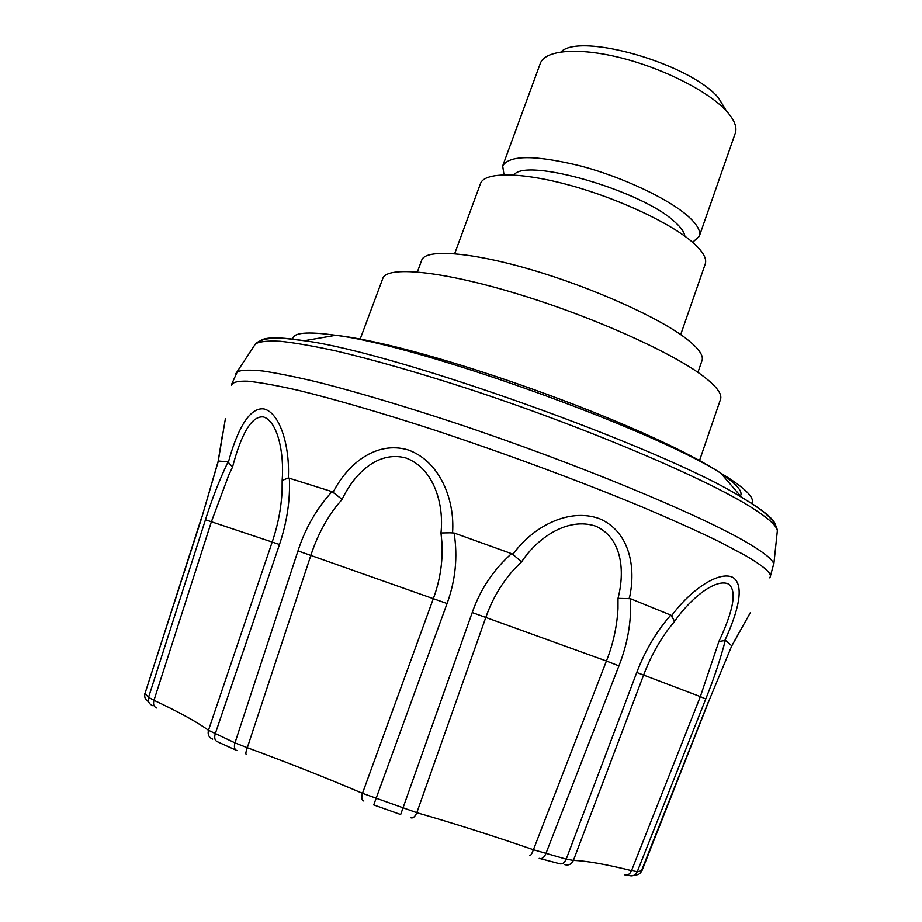 <?xml version="1.0" encoding="UTF-8"?>
<svg xmlns="http://www.w3.org/2000/svg" width="922" height="922" viewBox="0 0 922 922"><rect width="100%" height="100%" fill="white"/><g stroke="black" fill="none" stroke-linecap="round" stroke-linejoin="round"><path stroke-width="1.38" d="M699.487 460.631L720.508 399.341C722.341 394.04 716.486 386.26 702.944 375.98C670.962 351.755 589.965 315.589 515.006 293.138C439.932 270.572 386.664 265.916 382.814 278.421L360.156 339.123M697.919 372.384L702.011 360.548C703.728 355.546 698.692 348.412 686.925 339.158C659.852 317.929 593.215 287.837 531.648 269.812C469.99 251.694 425.388 248.744 421.723 260.188L417.378 271.932M680.69 334.605L705.238 264.026C707.036 258.748 703.129 251.775 693.517 243.108C671.954 223.758 619.284 198.829 570.234 185.368C521.103 171.826 484.419 171.849 480.5 183.547L454.673 253.677M684.839 236.193C684.378 232.298 681.151 227.653 675.169 222.271C643.049 190.923 525.505 157.005 513.934 174.996M692.618 242.325L699.268 236.366C700.939 231.41 697.505 224.968 688.953 217.039C669.971 199.567 624.148 177.681 581.425 166.179C535.624 154.896 509.37 154.838 502.674 165.972L504.023 174.8M699.268 236.366L735.272 133.241C737.335 127.155 734.315 119.664 726.19 110.778C708.165 91.197 663.172 68.366 620.529 57.752C577.84 47.068 544.879 50.134 540.304 63.434L502.674 165.972M726.594 111.205L718.376 97.744C689.933 63.699 580.134 32.212 561.002 51.92M731.803 645.838L725.349 640.248L723.977 640.686L725.349 640.248C720.451 659.138 713.916 678.719 705.745 698.991L637.275 871.636C635.431 875.289 632.607 876.557 628.792 875.439M731.999 645.262L709.076 700.501L731.999 645.262M212.705 739.133C208.879 737.531 207.473 734.58 208.476 730.282C196.893 721.891 178.718 711.899 153.986 700.305L148.569 697.332L205.456 519.778C211.968 499.021 219.505 479.717 228.068 461.841L228.944 463.098L228.472 461.91L218.376 461L201.457 518.648L218.088 461.576M363.856 801.022C361.701 800.261 361.24 797.691 362.484 793.312C326.642 777.984 288.252 762.782 247.303 747.707L234.972 742.867L297.979 550.895C305.24 528.375 316.58 508.621 332.012 491.622L334.836 493.731L332.012 491.622L288.344 477.93L286.707 478.61L289.358 478.241C290.326 499.851 287.03 521.944 279.493 544.499L215.183 733.981C214.077 738.199 214.941 740.839 217.753 741.887L235.905 750.116M454.108 533.008L450.017 532.812L454.108 533.008C457.865 556.888 455.514 580.387 447.066 603.53L373.733 804.918L400.667 814.518L472.225 612.542C480.27 589.492 493.374 569.854 511.537 553.626L514.81 556.058L513.058 554.18L454.108 533.008M705.745 698.991L700.34 696.617L631.524 870.622C605.915 864.248 586.542 860.837 573.403 860.399L566.212 859.143L636.756 672.484C645.135 650.529 656.476 631.397 670.801 615.112L629.369 598.263L627.098 598.597L630.556 598.735C631.524 621.347 627.64 643.717 618.927 665.88L545.836 853.703C544.038 857.702 541.825 859.246 539.209 858.324M237.012 750.6C234.488 749.678 233.808 747.108 234.972 742.867L208.476 730.282L272.278 541.767C278.075 524.641 281.348 507.446 282.109 490.17L282.155 480.454C284.368 453.151 277.637 421.227 263.438 416.928C249.309 415.373 239.052 442.203 232.575 466.981L228.748 475.176L211.484 521.483L153.986 700.305C152.925 704.304 153.847 706.851 156.752 707.981M618.927 665.88L606.422 661.016L533.412 849.715C492.463 835.597 453.601 823.254 416.813 812.685L362.484 793.312L433.421 598.39C439.932 580.722 442.802 562.489 442.041 543.692L440.97 532.974C444.127 504.495 434.135 468.664 406.072 458.038C377.594 450.247 353.898 474.311 342.097 499.367L335.504 507.273C324.867 521.541 316.672 537.503 310.921 555.148L247.303 747.707C245.863 751.903 245.506 754.092 246.22 754.288M472.225 612.542L606.422 661.016C613.142 643.982 617.002 626.511 617.994 608.601L618.005 598.366C624.943 571.778 622.488 538.218 595.796 526.208C567.871 516.735 537.399 537.814 521.575 561.89L513.957 569.496C501.556 583.338 492.198 599.231 485.894 617.187L416.813 812.685C414.981 816.846 412.941 818.517 410.67 817.71M636.756 672.484L700.34 696.617L718.906 641.447C729.694 618.466 739.363 591.394 728.138 583.857C715.242 578.451 690.267 598.712 674.65 621.267L668.611 628.816C658.492 642.461 650.183 657.801 643.694 674.835L573.403 860.399C571.444 864.352 568.471 865.723 564.471 864.548M640.755 872.523L708.937 700.443M624.424 874.748C627.444 875.739 629.807 874.367 631.524 870.622L637.275 871.636L641.781 870.748C640.341 873.826 637.955 875.197 634.636 874.886M529.885 855.409C530.68 855.754 531.856 853.853 533.412 849.715L566.212 859.143C564.379 863.084 562.005 864.559 559.078 863.568L540.43 858.659M201.238 518.579L144.984 693.54C144.109 697.205 145.307 699.913 148.58 701.642M201.457 518.648L144.984 693.54L148.569 697.332C147.67 701.331 149.041 704.108 152.695 705.664M723.977 640.686L718.906 641.447M672.518 617.048L670.801 615.112L674.65 621.267M627.098 598.597L618.005 598.366M514.81 556.058L521.575 561.89M450.017 532.812L440.97 532.974M334.836 493.731L342.097 499.367M286.707 478.61L282.155 480.454M228.944 463.098L232.575 466.981M513.058 554.18C532.386 527.119 568.494 507.423 599.461 518.683C629.668 531.579 636.387 567.514 629.369 598.263M671.746 615.504C690.474 590.022 718.745 570.66 732.713 577.322C745.621 585.343 737.139 613.752 725.038 640.064M732.045 645.342L750.358 612.623M769.57 577.806C773.247 574.441 764.903 566.846 744.527 555.009L718.503 541.283C696.825 530.807 671.158 519.27 641.493 506.697C579.442 480.95 502.997 452.656 432.211 429.318C379.956 412.376 333.914 399.019 298.486 390.375C276.9 385.488 259.889 382.411 247.453 381.166C237.703 380.913 232.425 382.261 231.629 385.189M225.417 418.53L218.249 461.023M228.472 461.91C236.067 433.859 248.225 406.706 264.049 408.953C279.954 412.941 289.981 446.225 288.344 477.93M333.257 492.014C347.64 463.824 376.199 440.555 408.008 449.878C439.598 461.035 454.938 499.332 452.587 532.478M773.708 566.016L773.708 563.768C772.463 559.435 764.015 552.624 748.364 543.335C701.873 515.525 575.547 463.017 454.408 422.725C402.96 405.795 358.232 392.461 320.211 382.734C297.068 377.156 277.948 373.249 262.862 371.001C250.185 369.71 241.679 369.953 237.334 371.716L235.905 373.456M279.493 544.499L205.456 519.778M447.066 603.53L297.979 550.895M775.529 524.952C774.215 520.008 766.17 512.77 751.407 503.262L741.668 497.327C662.976 448.104 396.322 352.619 304.26 340.714C280.127 337.003 265.559 336.945 260.569 340.564M751.603 503.516C755.06 498.94 747.707 490.631 729.556 478.61L720.774 473.159C649.653 428.004 419.372 345.554 335.746 335.297C307.291 331.263 292.931 332.565 292.666 339.192M721.142 473.585C736.655 484.142 743.097 491.587 740.447 495.909M777.108 533.066L777.35 530.715C776.67 525.817 768.51 518.36 752.871 508.356C707.727 479.244 584.594 426.828 466.67 388.277C416.583 372.119 373.041 359.672 336.034 350.959C313.503 346.05 294.902 342.823 280.23 341.255C267.922 340.621 259.681 341.486 255.498 343.86L254.195 345.842M642 870.552L709.076 700.501M144.869 693.194L144.662 696.087M773.823 564.206L777.35 530.715C776.531 523.062 767.968 514.003 751.649 503.55L741.668 497.327L720.774 473.159C645.112 423.878 425.503 345.243 335.746 335.297L304.26 340.714L287.226 338.685C271.103 337.256 260.534 338.985 255.498 343.86L236.966 371.992M231.837 383.829L237.334 371.716M773.708 563.768L770.273 576.619M738.591 633.887L732.022 645.423M222.214 436.21L218.134 461.357"/></g></svg>
